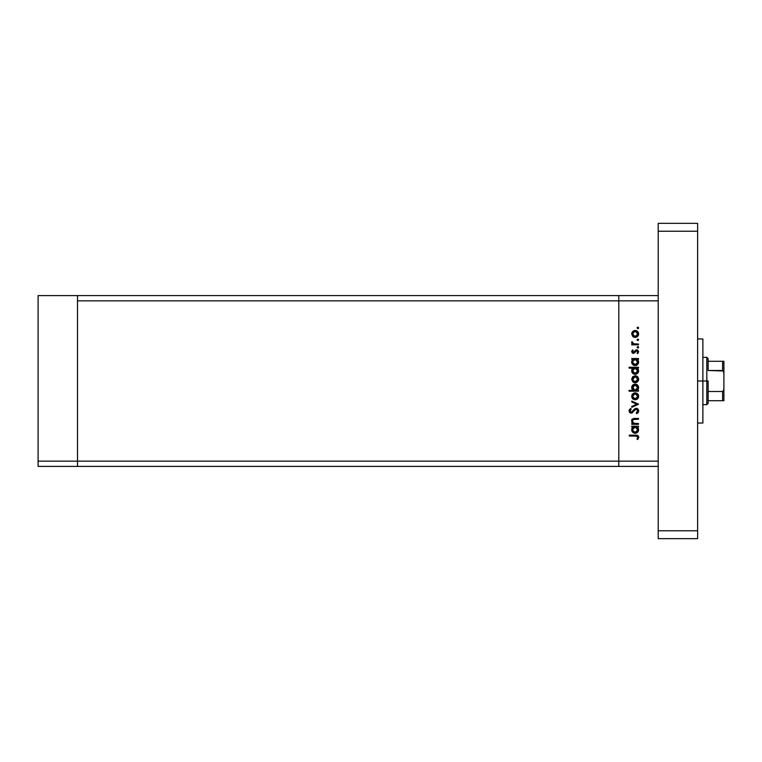 <?xml version="1.0" encoding="UTF-8"?>
<svg xmlns="http://www.w3.org/2000/svg" width="762" height="762" viewBox="0 0 762 762"><rect width="100%" height="100%" fill="white"/><g stroke="black" fill="none" stroke-linecap="round" stroke-linejoin="round"><path stroke-width="1.14" d="M77.514 466.401L77.514 295.599L38.1 295.599L38.1 300.857L38.1 295.599L77.514 295.599L77.514 300.857L77.514 295.599L618.801 295.599L77.514 295.599L77.514 300.857L618.801 300.857L618.801 295.599L658.206 295.599L618.801 295.599L618.801 300.857L618.801 295.599L618.801 300.857L77.514 300.857L77.514 461.143L77.514 300.857L77.514 461.143L38.1 461.143L38.1 300.857L38.1 461.143L618.801 461.143L618.801 300.857L618.801 461.143L618.801 300.857L618.801 461.143L77.514 461.143L77.514 466.401L77.514 461.143L77.514 466.401L38.1 466.401L38.1 461.143L38.1 466.401L618.801 466.401L618.801 461.143L658.206 461.143L658.206 300.857L618.801 300.857L658.206 300.857L658.206 461.143L618.801 461.143L618.801 466.401L618.801 461.143L618.801 466.401L658.206 466.401L77.514 466.401M634.565 418.433L638.499 418.424L638.499 419.252L633.26 419.557L632.508 420.786L632.803 422.243L634.27 423.367L638.499 423.501L638.499 424.32L631.784 424.32L631.784 423.501L632.993 423.501L631.746 421.681L632.022 419.624L634.556 418.433M636.251 408.289L638.032 409.089L638.727 410.661L638.156 412.604L636.727 413.709L636.26 412.937L637.794 410.747L636.632 409.165L635.213 409.537L631.965 412.985L630.365 412.947L629.412 412.099L629.183 410.108L630.631 408.403L631.193 409.146L630.031 411.194L631.174 412.299L634.708 408.861L636.251 408.289L631.174 412.299L630.012 410.947L631.193 409.146L630.631 408.403L629.069 410.851L631.222 413.118L636.241 409.108L637.794 410.918L636.26 412.937L636.727 413.709L638.737 410.918L636.251 408.289M631.784 401.984L631.784 401.098L638.499 404.155L631.784 407.346L631.784 406.451L636.68 404.222L631.784 401.984L631.784 401.098L638.499 404.155L631.784 401.098L631.784 401.984L636.68 404.222L631.784 406.451L631.784 407.346L638.499 404.279L631.784 407.346L631.784 406.451M636.708 399.44L633.879 399.564L631.936 397.716L631.936 394.916L634.508 392.897L637.099 393.421L638.604 395.973L637.632 398.783L635.165 399.793C637.289 399.602 638.442 398.44 638.623 396.316C638.442 394.192 637.289 393.04 635.165 392.84L632.774 393.763L631.669 396.316L632.527 398.621M635.165 382.705L632.774 381.781L631.669 379.219L632.774 376.666L635.165 375.742L637.623 376.752L638.623 379.219L637.632 381.686L635.165 382.705C637.289 382.505 638.442 381.343 638.623 379.219C638.442 377.095 637.289 375.942 635.165 375.742L632.774 376.666L631.669 379.219L632.774 381.781L634.832 382.686M632.717 359.607L631.784 359.359L631.784 358.531L638.499 358.531L638.499 359.359L637.337 359.359L638.546 361.321L638.365 363.445L636.47 365.35L633.193 365.008L631.679 362.417L633.022 359.359L631.669 362.074C631.85 364.207 633.003 365.389 635.127 365.608C637.261 365.408 638.423 364.236 638.623 362.102L637.337 359.359L638.499 359.359L638.499 358.531L631.784 358.531L631.784 359.359L631.784 358.531L638.499 358.531L638.499 359.359M637.708 327.184L638.394 328.479L637.099 328.089L638.146 327.222L638.623 327.936L637.851 327.165L637.089 327.936L637.851 328.698L637.089 327.936L637.851 327.165L638.623 327.936L637.851 328.698L637.089 327.936L637.851 327.165L638.623 327.936L637.851 328.698L637.099 327.784M635.165 337.423L632.774 336.509L631.669 333.947L632.517 331.641L635.165 330.47L637.623 331.48L638.623 333.947L637.632 336.413L635.165 337.423C637.289 337.233 638.442 336.071 638.623 333.947C638.442 331.822 637.289 330.66 635.165 330.47L632.774 331.394L631.669 333.947L632.774 336.509L635.156 337.423M637.851 339.08L638.623 339.842L637.851 339.08L638.623 339.842L637.851 340.614L637.089 339.842L637.851 339.08L638.623 339.842L637.851 340.614L637.099 339.69L638.394 339.3L638.623 339.842L637.851 339.08L637.089 339.842L637.851 340.614L637.089 339.842L638.004 339.09M638.499 344.024L638.499 344.853L638.499 344.024L638.499 344.853L631.784 344.853L631.784 344.024L632.774 344.024L631.755 342.9L631.898 341.671L633.689 343.805L638.499 344.024L633.936 343.881L631.898 341.671L632.774 344.024L631.784 344.024L631.784 344.853L638.499 344.853L631.784 344.853L631.784 344.024M637.851 346.5L638.394 347.815L637.099 347.424L638.28 346.634L638.623 347.272L637.851 346.5L637.089 347.272L637.851 348.034L637.089 347.272L637.851 346.5L638.623 347.272L637.851 348.034L637.089 347.272L637.851 346.5L638.623 347.272L637.851 348.034L637.089 347.272L637.851 346.5L638.623 347.272L637.851 348.034L637.089 347.272L637.851 348.034L638.623 347.272L638.004 348.024M637.708 353.701L637.089 353.149L637.794 351.815L636.718 350.634L633.432 353.339L631.669 351.815L632.622 349.92L633.193 350.482L632.508 351.815L633.393 352.52L635.756 350.044L637.432 349.948L638.613 351.587L637.708 353.701L637.089 353.149L637.718 351.377L636.822 350.634L633.432 353.339L636.718 350.634L637.794 351.815L637.089 353.149L637.708 353.701L638.623 351.777L636.68 349.806L633.393 352.52L632.489 351.644L633.193 350.482L632.622 349.92L631.669 351.644L631.965 350.691M632.774 368.332L629.069 368.084L629.069 367.255L638.499 367.255L638.499 368.084L637.337 368.084L638.546 370.046L638.365 372.17L636.47 374.075L633.193 373.732L631.669 370.799L633.079 368.084L631.669 370.799C631.85 372.932 633.003 374.113 635.127 374.332C637.261 374.132 638.423 372.961 638.623 370.827L637.337 368.084L638.499 368.084L638.499 367.255L629.069 367.255L629.069 368.084L629.069 367.255L638.499 367.255L638.499 368.084M638.499 390.363L637.261 390.363L638.499 390.363L638.499 391.192L629.069 391.192L629.069 390.363L633.003 390.363L632.012 389.153L631.727 386.944L632.679 385.143L634.136 384.258L636.499 384.381L638.194 385.934L638.546 388.439L637.261 390.363L638.623 387.648C638.432 385.515 637.28 384.334 635.156 384.115C633.022 384.315 631.86 385.486 631.669 387.62L633.003 390.363L629.069 390.363L629.069 391.192L638.499 391.192L638.499 390.363L638.499 391.192L629.069 391.192L629.069 390.363M631.784 427.034L633.022 427.034L631.784 427.034L631.784 426.206L638.499 426.206L638.499 427.034L637.337 427.034L638.623 429.778L637.603 432.254L635.127 433.283L633.193 432.683L631.917 431.092L631.746 428.968L633.022 427.034L631.669 429.749C631.85 431.883 633.003 433.064 635.127 433.283C637.261 433.083 638.423 431.911 638.623 429.778L637.337 427.034L638.499 427.034L638.499 426.206L631.784 426.206L631.784 427.034L631.784 426.206L638.499 426.206L638.499 427.034M637.889 439.293L636.975 439.045L637.794 437.264L636.946 436.121L629.307 435.997L629.307 435.169L637.708 435.473L638.737 437.474L637.68 439.531L636.975 439.045L637.794 437.264L636.975 439.045L637.68 439.531L638.737 437.312C638.432 435.635 637.356 434.921 635.518 435.169L629.307 435.169L629.307 435.997L635.422 435.997L637.737 436.902M634.832 364.76L633.251 363.969L632.508 362.331L633.47 364.179L635.137 364.779L633.974 364.503M634.832 373.485L632.679 371.818L635.137 373.504L633.974 373.228M634.832 432.445L633.251 431.654L632.508 430.006L633.251 431.654L635.137 432.454L633.974 432.178M638.004 327.184L638.623 327.936L638.004 328.689M632.517 331.641L631.736 333.204M634.508 330.527L633.879 330.698M637.099 331.051L637.623 331.48M638.489 332.927L638.604 333.604M638.566 334.613L638.394 335.261M633.86 337.195L633.089 336.766M632.898 332.527L632.536 334.47L633.689 336.166M634.146 331.489L635.165 331.299L637.794 333.947L637.603 332.918M637.603 334.975L637.794 333.947L635.165 336.604L632.489 333.947L634.908 331.308M637.603 332.927L637.137 332.165M637.051 332.07L636.203 331.499M633.689 336.156L635.679 336.556L637.051 335.823M638.623 339.842L637.851 340.614L638.623 339.842L637.851 340.614L637.099 339.995M631.803 341.833L631.669 342.386L631.898 341.671L632.612 342.119L632.527 342.805M632.898 343.376L634.079 343.91M633.689 343.805L635.089 344.005M632.622 349.92L633.193 350.482L632.508 351.815M632.508 351.473L633.393 352.52L634.117 352.187M633.051 352.454L636.87 349.815M633.393 352.52L634.527 351.625M636.927 349.825L637.432 349.948M636.937 350.653L637.737 351.415M636.718 350.634L635.965 350.968M636.07 350.853L635.194 352.196M634.746 352.796L633.26 353.339M631.669 351.644L633.432 353.339M632.174 352.873L632.755 353.235M637.899 359.921L638.308 360.578M638.556 362.788L638.042 364.055M636.994 365.074L636.489 365.341M631.698 361.559L631.965 360.617M631.784 359.359L633.022 359.359M636.47 365.35L637.603 364.579M636.651 359.797L634.889 359.369L633.251 360.14L634.117 359.55M637.194 363.779L637.746 362.598L635.718 364.712M633.584 364.265L632.87 363.474M632.536 361.54L635.156 359.359L637.794 362.074L635.137 364.779L632.489 362.064L633.251 360.14L632.546 361.493M637.594 363.103L637.051 360.14M634.46 364.693L635.784 364.693M635.727 364.712L637.022 363.969M638.556 371.513L638.042 372.78M636.975 373.809L635.47 374.313M632.231 372.751L631.917 372.142M631.755 370.008L632.022 369.275M632.031 369.256L632.489 368.608M629.069 368.084L633.079 368.084M636.47 374.075L637.603 373.304M636.194 368.275L633.251 368.865L634.117 368.275M633.26 368.865L632.489 370.789L635.156 368.084L637.784 371.056L636.651 368.522M637.194 372.504L637.794 370.799L635.137 373.504L637.022 372.704L635.718 373.437M633.584 372.989L632.87 372.199M633.47 372.904L635.137 373.504L632.489 370.789L632.679 371.818M636.499 375.999L635.165 375.742M637.089 376.323L637.623 376.752M638.566 379.914L638.385 380.562M637.623 381.686L636.499 382.448M633.86 382.467L633.089 382.038M633.879 382.476L634.508 382.648M632.689 378.2L633.479 377.171L632.489 379.219L635.165 376.571L632.536 379.743L633.689 381.438L635.679 381.829L637.603 380.238L637.137 377.438M634.394 376.676L633.479 377.171M636.203 376.78L635.165 376.571L637.794 379.219L635.165 381.876L632.536 379.743M637.375 377.742L634.651 376.618M637.756 379.733L637.756 378.704M631.669 387.82L631.679 387.277M631.917 386.286L632.174 385.791M634.813 384.134L635.498 384.134M637.022 384.667L636.499 384.381M638.204 385.953L637.099 384.715M633.936 390.096L633.251 389.582M637.756 388.182L637.784 387.391L635.127 390.363L632.508 387.382L632.917 389.153M634.136 385.153L632.489 387.648L635.156 384.943L637.042 385.753L634.632 384.991L632.574 388.344M634.117 390.173L636.175 390.173L637.613 388.696M635.156 384.943L637.794 387.658L635.156 384.943M631.946 394.907L632.346 394.221M637.099 393.421L637.623 393.849M638.499 395.326L638.604 395.973M638.566 396.992L638.394 397.64M637.623 398.793L637.099 399.221M632.774 398.878L634.832 399.783M633.86 399.564L633.089 399.136M634.508 392.897L633.879 393.068M636.203 393.868L635.165 393.668L637.794 396.316L635.165 398.974L632.489 396.316L635.165 393.668L632.489 396.316L633.689 398.536L635.689 398.926L637.051 398.193L637.794 396.316L637.137 394.535M632.689 395.297L633.279 394.44L632.536 396.84M634.146 393.859L633.279 394.44M635.165 393.668L635.689 393.716M637.375 394.84L636.184 393.868M637.756 396.831L637.756 395.802M638.47 412.109L638.165 412.594M636.727 413.709L636.26 412.937L636.822 412.566M637.413 411.994L637.775 410.585M637.565 409.956L636.441 409.127M634.87 409.861L636.422 409.127L635.089 409.642M632.622 412.604L631.222 413.118M630.784 413.08L629.726 412.518M629.098 410.48L629.45 409.556M630.631 408.403L631.193 409.146L630.622 409.632M631.193 409.146L630.031 411.194M632.241 411.813L631.174 412.299L632.603 411.385M632.365 411.69L633.565 410.07M637.061 408.422L638.194 409.28M637.784 411.08L637.661 411.566M631.784 424.32L638.499 424.32L631.784 424.32L631.784 423.501L631.784 424.32M633.574 418.557L635.07 418.424C633.098 418.252 631.965 419.09 631.669 420.938L632.993 423.501L631.784 423.501M632.441 422.996L632.012 422.396M632.003 422.377L631.746 421.681M631.717 420.376L632.336 419.214M632.736 418.881L631.679 420.681M638.499 419.252L638.499 418.424L638.499 419.252L635.346 419.252M632.565 420.481L633.536 419.433M633.917 423.243L632.517 421.472M633.127 422.672L633.908 423.243M638.499 423.501L638.499 424.32L638.499 423.501L636.07 423.501M634.251 419.291L634.956 419.252M632.222 419.338L631.86 419.929M638.299 428.254L638.546 429.006M634.784 433.264L635.127 433.283C637.261 433.083 638.423 431.911 638.623 429.778L638.604 430.12M631.746 428.93L631.965 428.292M636.47 433.026L637.603 432.254M638.365 431.121L638.556 430.463M635.679 427.082L633.251 427.815L634.117 427.225M637.051 427.825L636.194 427.225M633.26 427.815L632.489 429.739L635.156 427.034L637.794 429.749L635.137 432.454L637.356 431.244L637.746 430.273L635.718 432.387M633.584 431.949L632.87 431.149M632.917 428.234L632.546 429.168M637.194 431.454L637.603 428.711M635.137 432.454L632.536 430.263M629.307 435.997L629.307 435.169L636.67 435.216M637.699 435.464L638.365 436.045M638.489 436.235L638.68 436.759L638.489 436.235M638.737 437.312L638.661 437.94M636.975 439.045L637.794 437.264M637.737 436.883L637.308 436.312M636.756 436.074L635.822 435.997M637.756 334.461L637.756 333.432M637.375 332.47L636.641 331.737M632.689 332.927L632.536 334.47M634.146 336.404L635.689 336.556M637.042 335.832L637.603 334.966M637.746 362.598L637.746 361.55M635.679 359.407L634.889 359.369M637.794 370.799L637.746 370.275M635.679 368.132L635.156 368.084M632.917 369.284L632.536 371.313M637.022 372.704L637.594 371.827M632.946 380.705L633.479 381.276M634.146 381.686L635.689 381.829M633.632 389.915L635.127 390.363M635.394 390.354L636.165 390.173M637.784 387.925L637.042 385.753M634.146 398.783L635.689 398.926M637.746 430.273L637.746 429.225M632.536 429.216L632.508 430.006M633.47 431.854L634.689 432.416M631.898 420.329L631.669 419.614L631.898 420.329M702.878 339.766L702.878 423.043L702.878 381L697.621 381L702.878 381L702.878 338.957L697.621 338.957M697.621 223.342L697.621 538.658L658.206 538.658L658.206 530.771L658.206 538.658L697.621 538.658L697.621 530.771L658.206 530.771L658.206 231.229L658.206 530.771L697.621 530.771L697.621 231.229L658.206 231.229L658.206 223.342L658.206 231.229L697.621 231.229L697.621 223.342L658.206 223.342L697.621 223.342M723.024 400.707L708.136 400.707L708.136 381L706.822 381L706.822 404.651L706.822 381L702.878 381L706.822 381L706.822 357.349L706.822 381L708.136 381L708.136 403.336L708.136 400.707L723.9 400.707L723.9 388.315L723.69 390.154L722.586 391.506L708.136 391.506L722.586 391.506L722.586 400.707L722.586 391.506L723.69 390.154L723.9 388.315L723.9 400.707M708.136 370.494L708.136 358.664L708.136 370.494L723.328 370.989L723.9 373.685L723.9 388.315L723.9 361.293L708.136 361.293L723.9 361.293L723.9 373.685L723.69 371.846L722.586 370.494L722.586 361.293L722.586 370.494L708.136 370.494M723.852 361.293L722.586 361.293M697.621 423.043L702.878 423.043M708.136 403.336L706.822 404.651L702.878 404.651M702.878 357.349L706.822 357.349L708.136 358.664"/></g></svg>
